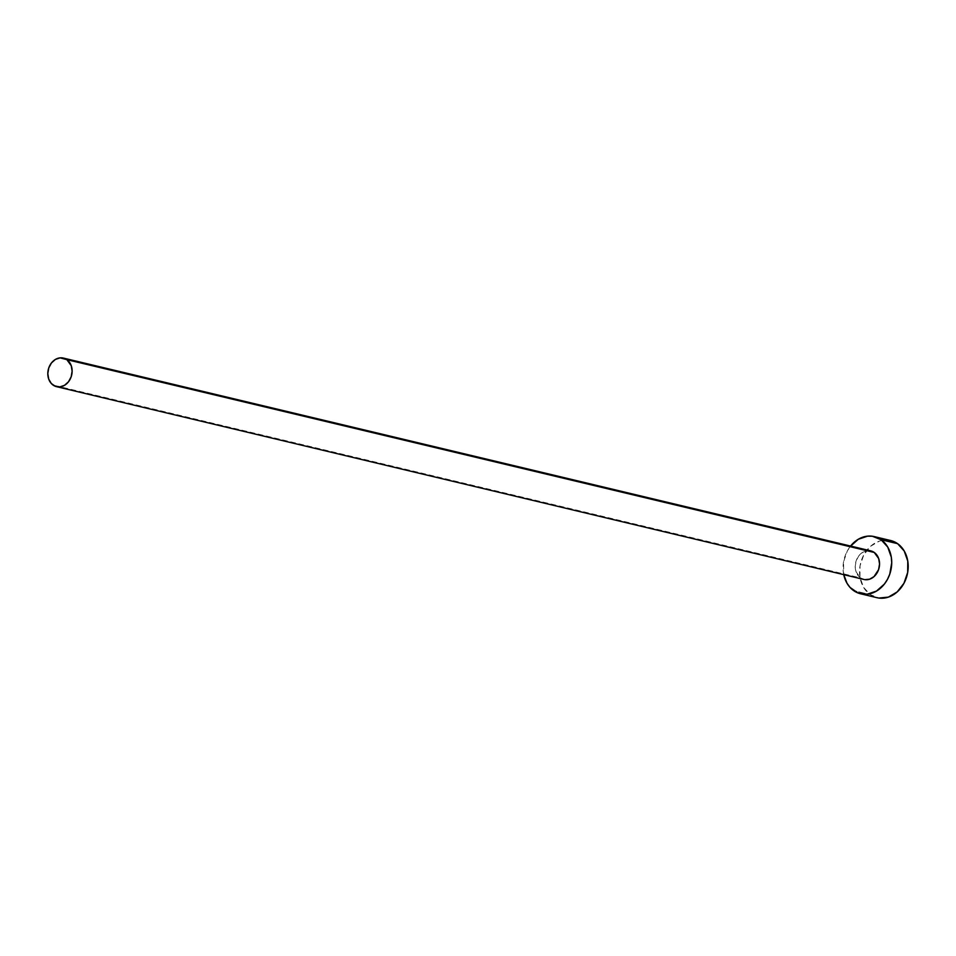 <?xml version="1.0" encoding="UTF-8"?>
<svg xmlns="http://www.w3.org/2000/svg" width="956" height="956" viewBox="0 0 956 956"><rect width="100%" height="100%" fill="white"/><g stroke="black" fill="none" stroke-linecap="round" stroke-linejoin="round"><path stroke-width="0.72" stroke-dasharray="4.78 3.58" d="M864.905 579.647L860.531 577.914L53.118 385.101L860.531 577.914A14.699 12.01 -76.6 0 0 863.973 579.479M890.693 540.534A29.385 24.02 -76.6 0 0 861.858 559.14A29.385 24.02 -76.6 0 0 870.151 594.584L853.672 590.641L870.151 594.584A29.385 24.02 -76.6 0 0 877.034 597.703M843.742 574.64A29.385 24.02 103.4 0 1 850.565 546.055L847.279 551.038L843.562 561.865L843.742 574.64M870.797 550.883A14.699 12.01 -76.6 0 0 856.385 560.192A14.699 12.01 -76.6 0 0 860.531 577.914L856.098 571.843L855.214 566.382L856.194 560.73L858.87 555.759L862.838 552.233L867.498 550.668L870.749 550.871M890.586 540.51L884.097 540.092L879.341 541.108L870.534 546.306L863.758 554.982L860.042 565.797L859.958 577.125L863.507 587.235L870.151 594.584L878.887 598.05"/><path stroke-width="1.43" d="M56.559 386.666L863.973 579.479A14.699 12.01 -76.6 0 0 878.385 570.17A14.699 12.01 -76.6 0 0 874.238 552.449L66.824 359.635A14.699 12.01 103.4 0 1 70.971 377.357A14.699 12.01 103.4 0 1 56.559 386.666A14.699 12.01 103.4 0 1 53.118 385.101A14.699 12.01 103.4 0 1 48.971 367.379A14.699 12.01 103.4 0 1 63.383 358.082A14.699 12.01 103.4 0 1 66.824 359.635L874.238 552.449L878.672 558.519L879.556 563.98L878.588 569.633L874.047 576.587L869.649 579.181L864.905 579.647M860.555 593.772L877.034 597.703A29.385 24.02 -76.6 0 0 905.87 579.097A29.385 24.02 -76.6 0 0 897.576 543.653L881.097 539.722A29.385 24.02 103.4 0 1 889.391 575.165A29.385 24.02 103.4 0 1 860.555 593.772A29.385 24.02 103.4 0 1 853.672 590.641A29.385 24.02 103.4 0 1 843.742 574.64L847.028 583.291L850.015 587.402L857.867 592.911L867.152 594.214L876.485 591.083L884.431 584.02L887.491 579.324L889.785 574.078L891.721 562.785L891.303 557.169L887.754 547.071L881.097 539.722L897.576 543.653A29.385 24.02 -76.6 0 0 890.693 540.534L874.214 536.591A29.385 24.02 103.4 0 1 881.097 539.722L872.362 536.244L867.618 536.149L858.285 539.28L850.338 546.342M850.565 546.055A29.385 24.02 103.4 0 1 874.214 536.591M869.876 550.716L874.238 552.449A14.699 12.01 -76.6 0 0 870.797 550.883L63.383 358.082M878.887 598.05L888.387 597.118L897.194 591.919L903.97 583.256L907.686 572.429L907.782 561.112L904.221 551.003L897.576 543.653L890.586 540.51M66.824 359.635L60.085 357.855L55.412 359.42L51.445 362.957L48.768 367.917L47.8 373.569L48.684 379.03L51.277 383.476L55.209 386.236L59.858 386.881L64.518 385.316L68.485 381.791L71.162 376.819L72.13 371.179L71.258 365.706L66.824 359.635"/></g></svg>
